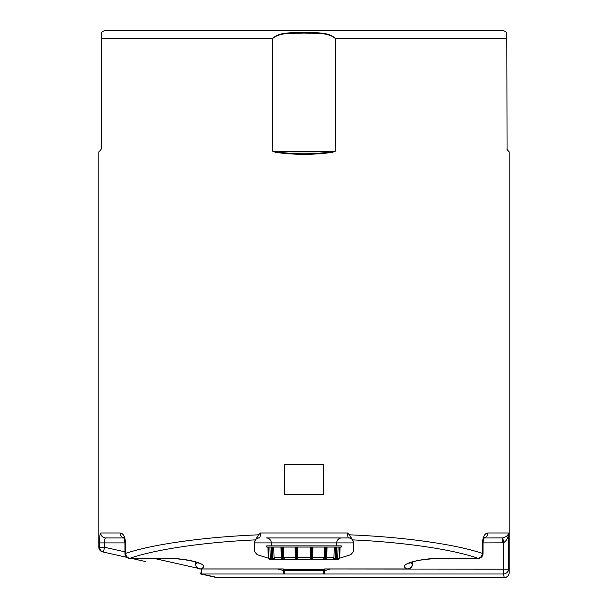 <?xml version="1.0" encoding="UTF-8"?>
<svg xmlns="http://www.w3.org/2000/svg" width="608" height="608" viewBox="0 0 608 608"><rect width="100%" height="100%" fill="white"/><g stroke="black" fill="none" stroke-linecap="round" stroke-linejoin="round"><path stroke-width="0.91" d="M412.52 561.876L412.52 564.178L412.384 561.914M348.612 537.951C347.974 537.738 347.624 536.081 347.556 532.988L349.402 534.82C403.704 536.993 455.559 544.228 482.41 553.432A4.955 4.248 108.8 0 1 478.101 558.304C452.679 549.374 403.872 542.214 352.534 539.881L353.567 542.906A4.955 4.955 0 0 0 352.534 539.881L352.534 539.881A4.955 4.955 0 0 0 348.612 537.951L266.327 537.951A4.955 4.955 0 0 1 271.29 542.906L254.433 542.906L255.466 539.881C204.128 542.214 155.321 549.374 129.899 558.304A4.955 4.248 -108.8 0 1 125.59 553.432L124.944 553.432L124.944 542.906L104.538 542.906L104.538 547.246L124.944 551.844M501.273 30.4L106.727 30.4L501.273 30.4A7.927 7.927 0 0 1 506.555 32.422L506.593 32.794M106.727 30.4A7.927 7.927 0 0 0 101.445 32.422L101.179 149.028L100.723 150.153L99.036 151.506M275.979 152.418L276.085 151.856L272.901 151.293L335.099 151.293L335.099 38.327C326.929 31.692 314.199 33.888 304.015 33.007C293.793 33.904 281.17 31.662 272.901 38.327L272.787 38.327C280.592 31.092 293.732 33.334 304.015 32.422C314.268 33.318 327.53 31.13 335.213 38.327L335.213 151.293L332.021 152.418C313.34 154.972 294.66 154.972 275.979 152.418L272.787 151.293L272.787 38.327L101.186 38.327L101.186 149.028L101.186 38.327M506.806 37.392L506.821 33.007M102.668 551.904L103.444 552.079L102.668 551.904A4.955 4.955 0 0 1 98.8 547.071L98.8 152.061M145.608 561.579L131.472 558.387M351.53 537.951L341.673 537.951A4.955 4.955 0 0 0 336.71 542.906L271.29 542.906L271.29 545.878M336.71 545.878L336.71 542.906L353.567 542.906A4.955 4.955 0 0 0 352.534 539.881L349.402 534.82M484.257 537.951L502.915 537.913C506.532 536.742 508.364 535.093 508.402 532.988L508.402 569.141L509.2 572.554L509.2 152.061L506.814 149.089M98.8 547.071L99.598 547.246L99.598 542.906C99.606 536.818 99.986 533.512 100.753 532.988A4.955 4.91 90 0 0 105.663 537.951C104.918 538.202 104.538 539.858 104.538 542.906L99.598 542.906M124.83 537.951L123.485 537.632C124.032 537.738 124.518 539.494 124.944 542.906L125.59 542.906C125.035 536.628 123.234 533.322 120.194 532.988A4.955 4.438 90 0 0 123.652 537.829M125.59 542.906L125.59 553.432C152.441 544.228 204.296 536.993 258.598 534.82L260.444 532.988C260.376 536.089 260.026 537.746 259.388 537.951L256.47 537.951M484.348 537.829A4.955 4.438 -90 0 0 487.806 532.988C484.766 533.322 482.965 536.628 482.41 542.906L483.056 542.906C483.261 540.079 483.748 538.316 484.515 537.632L483.17 537.951M323.433 464.39L323.433 494.327L284.567 494.327L284.567 464.39L323.433 464.39M123.743 537.951L105.663 537.951M410.408 562.643L412.384 564.178C412.042 567.044 410.438 568.632 407.565 568.944L407.565 568.944C395.23 564.718 420.721 557.574 445.558 558.304L478.101 558.387L445.558 558.304M195.616 561.914L195.616 564.178L197.6 562.643M216.767 577.6L504.245 577.6L216.767 577.6L200.678 573.975A4.955 3.724 -77.3 0 0 201.772 574.005L217.314 577.509L504.245 577.509L503.462 574.005L324.566 574.005L324.566 570.638L284.514 570.745L277.491 568.982M126.867 557.354L103.444 552.079A4.955 4.94 -77.3 0 1 99.598 547.246L104.538 547.246L103.444 552.079M339.652 558.205L350.839 554.678L353.567 551.547L353.567 542.906M258.598 534.82L255.466 539.881A4.955 4.955 0 0 0 254.433 542.906L254.433 551.547L257.161 554.678L268.348 558.205M275.318 559.36L332.682 559.36M509.2 572.706L509.2 572.645A4.955 4.864 -179.3 0 1 504.245 577.509L504.245 577.6A4.955 4.955 0 0 0 509.154 573.306A4.955 4.955 -90 0 1 504.245 577.6M509.2 572.766A4.955 4.955 -90 0 1 509.154 573.306M506.715 34.443L506.738 34.998M506.768 35.667L506.783 36.176M506.798 36.678L506.806 37.126M101.202 36.678L101.217 36.176M101.232 35.667L101.262 34.998M101.285 34.443L101.316 33.987M101.422 32.589L101.179 33.007M335.213 151.293L331.915 151.856L276.085 151.856C294.698 154.409 313.302 154.409 331.915 151.856L332.021 152.418M507.277 150.153A0.79 0.775 -45 0 0 507.057 149.591C509.603 152.137 509.603 152.137 507.057 149.591C509.603 152.137 509.603 152.137 507.057 149.591L506.821 33.007L507.057 149.591L506.814 38.327L335.099 38.327M100.723 150.153A0.79 0.775 45 0 1 100.943 149.591L101.179 149.028L100.943 149.591C98.397 152.137 98.397 152.137 100.943 149.591C98.397 152.137 98.397 152.137 100.943 149.591L101.171 149.127M255.466 539.881A4.955 4.955 0 0 1 259.388 537.951M282.978 568.982L283.852 569.293L282.978 568.982M195.48 561.876L195.616 564.178C195.951 567.044 197.562 568.632 200.435 568.944L283.313 568.944L284.514 569.4L323.486 569.4L284.514 569.4A1.984 1.984 0 0 1 283.852 569.293L284.514 569.4A1.984 1.984 0 0 1 283.852 569.293L283.199 570.585M330.509 568.982L324.566 570.638L324.148 569.293A1.984 1.984 0 0 1 323.486 569.4L324.026 569.324M324.566 574.005L323.783 574.005L323.654 569.392M323.783 574.005L284.217 574.005L284.346 569.392M284.217 574.005L283.434 574.005L283.434 570.638L283.974 569.324M487.806 532.988L508.402 532.988C508.569 537.16 506.928 540.444 503.462 542.838L483.056 542.906L483.056 553.432L482.41 553.432L482.41 542.906M331.018 568.982L508.402 569.141A4.955 4.849 155.4 0 1 503.462 574.005L503.462 542.838L502.915 537.913M216.881 577.6L217.314 577.509M502.337 537.951L502.337 542.906M200.435 568.944L200.435 568.944C212.77 564.718 187.279 557.574 162.442 558.304L129.899 558.387L162.442 558.304M283.313 568.944L282.872 568.944L283.313 568.944M324.801 570.585L324.148 569.293A1.984 1.71 70.7 0 1 323.486 569.362L284.514 569.362A1.984 1.71 109.3 0 1 283.852 569.293M329.696 559.36L284.514 559.36L283.746 557.445L295.199 557.445M296.544 559.36L278.304 559.36M336.414 557.445L337.721 557.445L337.159 558.767L335.753 559.36L332.781 559.36L338.124 559.36L338.124 558.767A0.988 0.988 0 0 0 339.112 557.81L339.492 547.071M338.124 558.767L337.387 558.478M326.808 557.445L333.952 557.445L333.442 558.767L332.439 559.36L297.32 559.36L297.464 557.445L310.536 557.445L310.68 559.36M312.801 557.445L324.254 557.445L323.486 559.36M283.89 559.36L275.561 559.36L274.558 558.767L274.048 557.445L281.192 557.445M270.56 558.41L270.279 557.445L271.586 557.445M275.219 559.36L272.247 559.36L270.841 558.767L269.876 558.767L269.876 559.36A1.588 1.588 90 0 1 268.295 557.832L267.915 547.071M272.452 547.071L272.794 557.81A0.988 0.897 90 0 0 273.684 558.767L275.561 559.36L273.083 559.36A1.588 1.429 90 0 1 271.654 557.832L271.662 547.071M336.741 547.071L336.399 557.825L334.917 559.36L332.439 559.36M297.32 559.36L296.02 559.36A0.593 0.578 90 0 1 295.442 558.767L295.138 547.071M272.247 559.36L269.876 559.36M333.952 557.445L334.278 547.071M324.254 557.445L324.474 547.071M310.536 557.445L310.62 547.071M297.38 547.071L297.464 557.445M283.526 547.071L283.746 557.445M273.722 547.071L274.048 557.445M269.914 547.071L270.279 557.445M340.085 547.071L339.705 557.832A1.588 1.588 0 0 1 338.124 559.36M337.721 557.445L338.086 547.071M341.27 545.878L266.73 545.878L266.73 547.071L341.27 547.071L341.27 545.878M100.753 532.988L120.194 532.988M260.444 532.988L347.556 532.988M201.058 568.982L276.982 568.982M154.029 558.387L197.76 568.237M283.434 574.005L201.772 574.005L201.772 569.141L200.678 573.975M324.148 569.293A1.984 1.984 0 0 1 323.486 569.4L324.687 568.944L407.565 568.944M272.901 38.327L272.787 151.293M284.514 569.4L284.514 570.745M323.486 569.4L323.486 570.745M333.442 558.767L334.316 558.767A0.988 0.897 -90 0 0 335.206 557.81L335.54 547.071M336.338 547.071L335.996 557.832A1.588 1.429 90 0 1 334.575 559.36L334.316 558.767M336.399 557.825L334.917 559.36A1.588 1.429 -90 0 0 336.346 557.832L335.206 557.81M336.346 557.832L336.68 547.071M323.897 558.767L324.497 558.767A0.988 0.616 -90 0 0 325.12 557.81L325.348 547.071M326.184 547.071L325.956 557.832A1.588 0.988 90 0 1 324.961 559.36A0.593 0.464 -90 0 1 324.497 558.767M326.671 557.81L325.12 557.81M327.028 547.071L326.8 557.825L325.584 559.36A1.588 0.988 -90 0 0 326.572 557.832L326.808 547.071M310.414 558.767L310.848 557.81L310.931 547.071M311.646 547.071L311.205 559.36A0.593 0.578 -90 0 1 310.627 558.767M312.862 547.071L312.793 557.81L310.848 557.81M311.98 559.36L312.793 557.81L312.558 558.767A0.593 0.578 -90 0 1 311.98 559.36L312.413 547.071M295.587 547.071L295.67 557.832L295.207 557.81L296.02 559.36L295.67 557.832L296.438 557.832L296.354 547.071M297.069 547.071L297.152 557.81L297.586 558.767M297.373 558.767A0.593 0.578 90 0 1 296.795 559.36L296.438 557.832L297.152 557.81M281.192 547.071L281.329 557.81M282.652 547.071L282.88 557.81L281.428 557.832A1.588 0.988 90 0 0 282.416 559.36L281.2 557.825L280.964 547.071M282.88 557.81A0.988 0.616 90 0 0 283.503 558.767L284.103 558.767M283.503 558.767A0.593 0.464 90 0 1 283.032 559.36A1.588 0.988 -90 0 1 282.044 557.832L281.816 547.071M271.32 547.071L271.654 557.832M273.684 558.767L273.425 559.36A1.588 1.429 -90 0 1 272.004 557.832L272.794 557.81M268.508 547.071L268.888 557.81L268.295 557.832M268.888 557.81A0.988 0.988 -90 0 0 269.876 558.767M339.705 557.832L339.112 557.81M509.2 152.061L508.964 151.506M162.442 558.387C182.012 557.718 201.157 562.962 198.862 563.327L198.862 563.327M409.138 563.327C408.918 563.684 408.492 562.514 418.745 560.416C426.216 559.102 435.153 558.425 445.558 558.387M478.101 558.387A4.955 4.955 0 0 0 483.056 553.432M124.944 553.432A4.955 4.955 0 0 0 129.899 558.387M195.48 564.178C196.232 567.53 197.889 569.134 200.435 568.982L283.092 568.982M324.908 568.982L407.565 568.982C410.598 568.754 412.247 567.15 412.52 564.178M312.793 557.81L312.877 547.071M295.123 547.071L295.207 557.81M271.259 547.071L271.594 557.825L273.083 559.36"/></g></svg>
